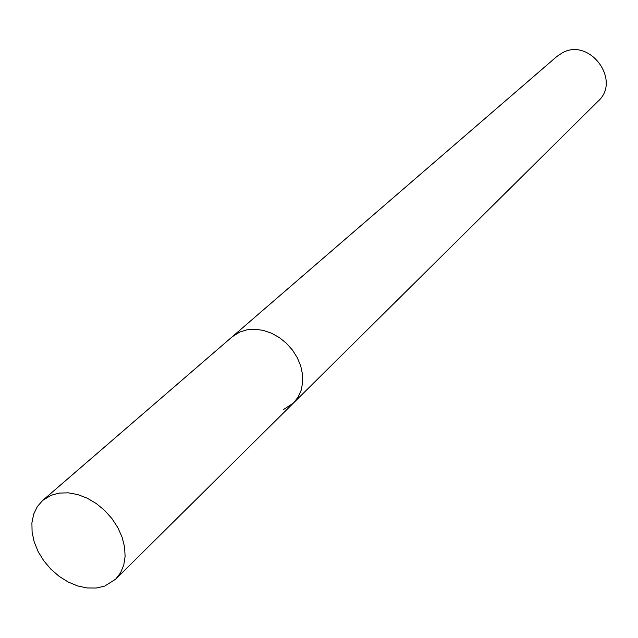 <?xml version="1.0" encoding="UTF-8"?>
<svg xmlns="http://www.w3.org/2000/svg" width="638" height="638" viewBox="0 0 638 638"><rect width="100%" height="100%" fill="white"/><g stroke="black" fill="none" stroke-linecap="round" stroke-linejoin="round"><path stroke-width="0.96" d="M283.607 409.484L293.488 403.001L598.229 101.075C621.356 80.547 589.983 37.674 562.676 52.643L556.918 56.423L42.738 500.391L37.323 506.58L33.662 514.188L31.9 522.881L32.099 532.291L34.229 542.029L38.192 551.679L43.831 560.858L50.896 569.192L59.111 576.329L68.13 581.992L77.589 585.923L87.103 587.973L96.274 588.037L104.72 586.091L115.645 579.2L120.55 572.812L123.756 565.085L125.112 556.336L124.562 546.918L122.105 537.212L117.831 527.626L111.929 518.566L104.624 510.408L96.242 503.51L87.127 498.142L77.661 494.538L68.25 492.831L59.278 493.086L51.112 495.279L42.738 500.391M239.816 331.999L232.224 336.776L239.816 331.999L247.105 329.782L255.025 329.232L263.247 330.372L271.437 333.172L279.253 337.518L286.366 343.228L292.475 350.079L297.332 357.766L300.729 365.981L302.532 374.37L302.667 382.593L301.152 390.304L298.042 397.203L293.488 403.001L298.042 397.203L301.152 390.304L302.667 382.593L302.532 374.37L300.729 365.981L297.332 357.766L292.475 350.079L286.366 343.228L279.253 337.518L271.437 333.172L263.247 330.372L255.025 329.232L247.105 329.782L239.816 331.999M293.488 403.001L115.645 579.2"/></g></svg>
